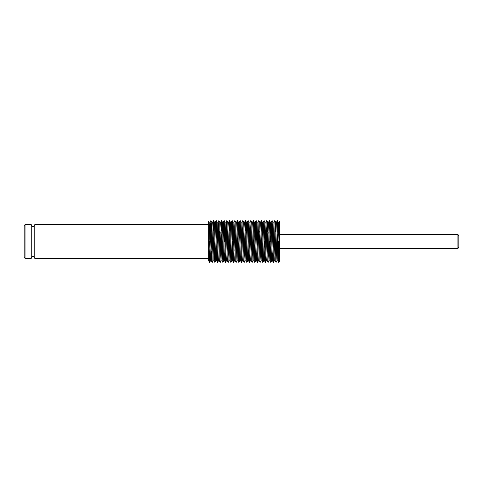 <?xml version="1.0" encoding="UTF-8"?>
<svg xmlns="http://www.w3.org/2000/svg" width="483" height="483" viewBox="0 0 483 483"><rect width="100%" height="100%" fill="white"/><g stroke="black" fill="none" stroke-linecap="round" stroke-linejoin="round"><path stroke-width="0.72" d="M208.674 258.357L34.794 258.357C34.033 256.714 33.442 256.123 33.019 256.582C32.59 256.129 31.999 256.721 31.25 258.357L31.25 224.643L25.038 224.643L25.038 258.357L24.15 257.469L24.15 225.531L25.038 224.643M458.85 241.5L458.85 246.825C457.896 249.373 457.618 248.196 457.075 248.6L457.075 234.4C457.618 234.804 457.896 233.627 458.85 236.175L458.85 241.5M279.21 251.498L278.776 262.396L279.645 260.886L279.536 227.801L279.204 222.132L278.323 222.132M279.645 260.868L278.329 222.144L277.429 220.592L276.53 222.144M278.54 241.5L278.305 251.498M277 260.856L276.083 262.396L275.769 256.286L274.779 220.604L275.672 222.144L276.65 255.199L276.988 260.868L277.87 260.868L276.874 227.801L276.542 222.132L275.66 222.132M276.083 262.396L275.195 260.856L274.881 255.199L273.879 222.132L273.004 222.132M275.201 260.868L274.326 260.868L273.994 255.199L273.01 222.144L272.104 220.592L271.204 222.144M272.986 251.498L272.551 260.868M272.122 220.604L273.438 262.408L272.533 260.856L272.219 255.199L271.217 222.132L270.335 222.132L269.9 231.502M272.545 260.868L271.663 260.868L271.331 255.199L270.335 222.132M271.675 260.856L270.776 262.408L269.876 260.856L268.56 222.132L267.673 222.132L267.238 231.502M269.665 241.5L269.448 251.136M269.882 260.868L269.001 260.868L268.669 255.199L267.685 222.144L266.785 220.592L265.879 222.144M269.019 260.856L268.113 262.408L267.214 260.856L266.23 227.801L265.898 222.132L265.016 222.132M267.22 260.868L266.338 260.868L266.006 255.199L265.022 222.144L264.123 220.592L263.223 222.144M266.356 260.856L265.451 262.408L264.551 260.856L263.567 227.801L263.235 222.132L262.354 222.132M264.346 241.5L264.123 251.136M264.557 260.868L263.676 260.868L263.344 255.199L262.366 222.144L261.46 220.592L260.56 222.144M263.694 260.856L262.794 262.408L261.889 260.856L260.905 227.801L260.572 222.132L259.691 222.132M261.895 260.868L261.019 260.868L260.687 255.199L259.703 222.144L258.797 220.592L257.898 222.144M261.031 260.856L260.132 262.408L259.226 260.856L258.242 227.801L257.91 222.132L257.034 222.132M259.238 260.868L258.357 260.868L258.025 255.199L257.041 222.144L256.135 220.592L255.235 222.144M257.016 251.498L256.582 260.868M256.153 220.604L257.469 262.408L256.57 260.856L256.25 255.199L255.253 222.132L254.372 222.132M256.576 260.868L255.694 260.868L255.362 255.199L254.378 222.144L253.478 220.592L252.573 222.144M255.706 260.856L254.807 262.408L253.907 260.856L252.923 227.801L252.591 222.132L251.709 222.132M253.696 241.5L253.478 251.136M253.913 260.868L253.032 260.868L252.7 255.199L251.715 222.144L250.816 220.592L249.91 222.144M253.05 260.856L252.144 262.408L251.245 260.856L250.26 227.801L249.928 222.132L249.047 222.132M251.251 260.868L250.369 260.868L250.037 255.199L249.053 222.144L248.153 220.592L247.254 222.144M250.387 260.856L249.482 262.408L248.582 260.856L247.598 227.801L247.266 222.132L246.384 222.132M248.588 260.868L247.713 260.868L247.374 255.199L246.396 222.144L245.479 220.604L245.038 231.502M247.725 260.856L246.825 262.408L245.919 260.856L244.935 227.801L244.603 222.132L243.728 222.132M245.925 260.868L245.05 260.868L244.718 255.199L243.734 222.144L242.828 220.592L241.929 222.144M245.062 260.856L244.163 262.408L243.257 260.856L242.279 227.801L241.941 222.132L241.065 222.132M243.269 260.868L242.388 260.868L242.055 255.199L241.071 222.144L240.172 220.592L239.266 222.144M240.184 220.604L241.5 262.408L240.6 260.856L240.28 255.199L239.284 222.132L238.403 222.132M240.606 260.868L239.725 260.868L239.393 255.199L238.409 222.144L237.509 220.592L236.604 222.144M239.743 260.856L238.837 262.408L237.938 260.856L236.954 227.801L236.622 222.132L235.74 222.132M237.944 260.868L237.062 260.868L236.73 255.199L235.746 222.144L234.847 220.592L233.947 222.144M237.081 260.856L236.175 262.408L235.275 260.856L234.291 227.801L233.959 222.132L233.078 222.132M235.07 241.5L234.847 251.136M235.281 260.868L234.4 260.868L234.068 255.199L233.09 222.144L232.172 220.604L231.731 231.502M234.418 260.856L233.518 262.408L232.613 260.856L231.629 227.801L231.297 222.132L230.415 222.132M232.408 241.5L232.184 251.136M232.619 260.868L231.743 260.868L231.411 255.199L230.427 222.144L229.51 220.604L229.069 231.502M231.755 260.856L230.856 262.408L229.95 260.856L228.966 227.801L228.634 222.132L227.759 222.132M229.745 241.5L229.522 251.136M229.962 260.868L229.081 260.868L228.749 255.199L227.765 222.144L226.847 220.604L226.406 231.502M229.093 260.856L228.193 262.408L227.294 260.856L226.31 227.801L225.978 222.132L225.096 222.132M227.3 260.868L226.418 260.868L226.086 255.199L225.102 222.144L224.203 220.592L223.297 222.144M225.078 251.498L224.643 260.868M224.215 220.604L225.531 262.408L224.631 260.856L224.311 255.199L223.315 222.132L222.434 222.132M224.637 260.868L223.756 260.868L223.424 255.199L222.44 222.144L221.528 220.604L221.087 231.502M223.774 260.856L222.868 262.408L221.969 260.856L220.985 227.801L220.653 222.132L219.771 222.132M221.993 231.502L221.54 251.136M221.975 260.868L221.093 260.868L220.761 255.199L219.777 222.144L218.865 220.604L218.425 231.502M221.111 260.856L220.206 262.408L219.306 260.856L218.322 227.801L217.99 222.132L217.109 222.132M219.312 260.868L218.437 260.868L218.099 255.199L217.121 222.144L216.203 220.604L215.762 231.502M218.002 251.498L217.561 262.396L216.644 260.856L215.66 227.801L215.327 222.132L214.452 222.132M216.656 260.868L215.774 260.868L215.442 255.199L214.458 222.144L213.54 220.604L213.1 231.502M214.434 251.498L213.999 260.868L213.112 260.868L211.796 222.144L211.349 231.502M215.786 260.856L214.887 262.408L213.981 260.856L213.003 227.801L212.665 222.132L211.783 222.132M211.771 251.498L211.337 260.868L210.449 260.868L209.453 227.801L209.133 222.144L208.674 221.347L208.674 231.103L208.674 224.643L34.794 224.643L34.794 258.357M213.124 260.856L212.224 262.408L211.325 260.856L210.34 227.801L210.008 222.132L209.127 222.132M277.882 231.502L277.653 241.5M275.672 222.144L275.219 231.502M270.776 231.864L270.552 241.5M268.113 231.864L267.89 241.5M259.25 231.502L259.021 241.5M224.655 231.502L224.42 241.5M220.206 231.864L219.988 241.5M219.33 231.502L219.101 241.5M208.674 231.103L208.674 260.868L209.562 262.408L208.674 231.103M212.212 262.396L210.908 220.604L210.443 231.502M278.776 262.396L277.441 220.604M274.779 220.604L273.867 222.144M270.764 262.396L269.46 220.604L268.542 222.144M268.101 262.396L266.797 220.604M265.439 262.396L264.135 220.604M262.776 262.396L261.472 220.604M260.114 262.396L258.816 220.604M254.795 262.396L253.49 220.604M252.132 262.396L250.828 220.604M249.47 262.396L248.165 220.604M246.807 262.396L245.503 220.604M244.15 262.396L242.846 220.604M238.825 262.396L237.521 220.604M236.163 262.396L234.859 220.604M233.5 262.396L232.196 220.604M230.838 262.396L229.54 220.604M228.181 262.396L226.877 220.604M222.856 262.396L221.552 220.604M220.194 262.396L218.89 220.604M217.531 262.396L216.233 220.604M214.875 262.396L213.571 220.604M209.338 241.5L209.109 251.498M279.645 231.864L279.645 221.347L279.186 222.144M34.794 224.643C34.033 226.286 33.442 226.877 33.019 226.418C32.59 226.871 31.999 226.279 31.25 224.643M457.075 248.6L279.645 248.6M31.25 258.357L25.038 258.357M210.908 220.604L211.796 222.144M209.574 262.396L210.467 260.856M273.45 262.396L274.338 260.856M269.46 220.604L270.347 222.144M257.481 262.396L258.369 260.856M241.512 262.396L242.4 260.856M225.543 262.396L226.43 260.856M217.561 262.396L218.449 260.856M209.99 222.144L210.878 220.604M212.653 222.144L213.54 220.604M215.315 222.144L216.203 220.604M217.978 222.144L218.865 220.604M220.634 222.144L221.528 220.604M225.959 222.144L226.847 220.604M228.622 222.144L229.51 220.604M231.285 222.144L232.172 220.604M244.591 222.144L245.479 220.604M277.858 260.856L278.745 262.396M457.075 234.4L279.645 234.4"/></g></svg>
